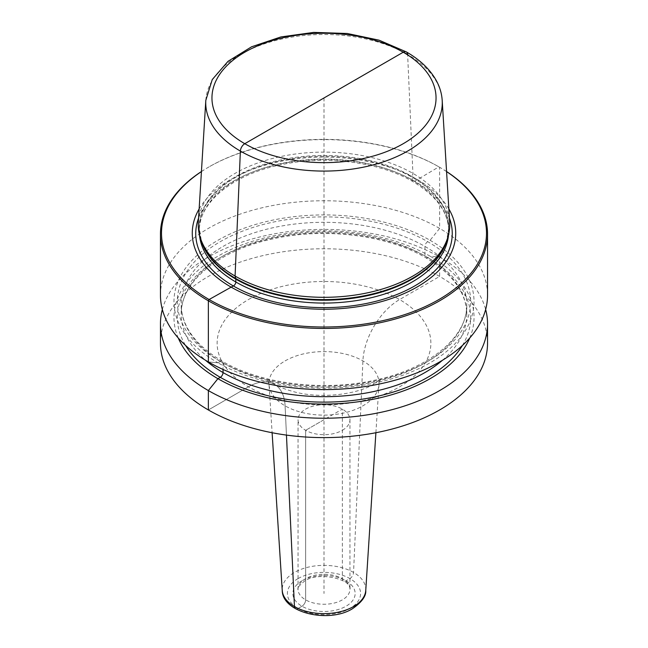 <?xml version="1.0" encoding="UTF-8"?>
<svg xmlns="http://www.w3.org/2000/svg" width="648" height="648" viewBox="0 0 648 648"><rect width="100%" height="100%" fill="white"/><g stroke="black" fill="none" stroke-linecap="round" stroke-linejoin="round"><path stroke-width="0.49" stroke-dasharray="3.24 2.43" d="M201.439 171.526A163.539 94.422 180 0 1 208.356 167.273A163.539 94.422 180 0 1 439.644 167.273L438.907 166.852L439.644 167.273A163.539 94.422 0 0 1 446.561 171.526M160.461 295.18A163.539 94.422 180 0 1 261.419 207.943A163.539 94.422 180 0 1 439.644 228.412A163.539 94.422 180 0 1 487.539 295.18M162.348 309.493A163.539 94.422 180 0 1 273.083 234.082A163.539 94.422 180 0 1 439.644 257.045A163.539 94.422 180 0 1 485.652 309.493M160.461 343.197A163.539 94.422 180 0 1 261.419 255.96A163.539 94.422 180 0 1 439.644 276.429A163.539 94.422 180 0 1 487.539 343.197M469.735 338.021A150.028 86.621 0 0 0 430.086 256.195L427.712 257.564A3.896 2.252 -60 0 1 424.958 255.976L424.958 246.443A3.896 2.252 -60 0 1 427.712 241.672L430.086 240.295A150.028 86.621 0 0 1 430.086 362.791A150.028 86.621 0 0 1 217.914 362.791L208.356 361.94L217.914 362.791A150.028 86.621 180 0 1 217.914 240.295A150.028 86.621 180 0 1 430.086 240.295L439.644 228.412L439.644 167.273L438.907 166.852L414.688 181.229A3.119 1.798 -60 0 1 412.185 180.16L412.185 177.301A3.119 1.798 -60 0 1 412.258 176.596L412.914 173.381L407.624 54.513A118.268 68.283 0 0 1 442.195 100.375M446.561 171.59A162.502 93.822 0 0 0 438.907 166.852A162.502 93.822 180 0 0 209.093 166.852L208.356 167.273M201.439 171.59A162.502 93.822 180 0 1 209.093 166.852M199.147 208.94A131.738 76.059 180 0 1 417.15 179.407A131.738 76.059 0 0 1 448.853 208.94M198.329 222.143A125.744 72.6 180 0 1 277.943 157.156A125.744 72.6 180 0 1 412.914 173.381A125.744 72.6 0 0 1 449.672 222.143M342.355 430.304A25.96 14.985 0 0 0 349.961 419.71A25.96 14.985 0 0 0 333.931 405.867A25.96 14.985 0 0 0 305.645 409.115A25.96 14.985 180 0 0 298.04 419.71A25.96 14.985 180 0 0 314.069 433.553A25.96 14.985 180 0 0 342.355 430.304M178.265 338.021A150.028 86.621 180 0 1 250.411 241.955A150.028 86.621 180 0 1 430.086 256.195L439.644 257.045L439.644 276.429L399.565 299.562A51.921 29.978 -60 0 0 362.904 360.904L353.549 572.435A5.192 2.997 120 0 1 349.888 578.567L346.024 580.794A5.192 2.997 120 0 1 342.355 578.672L342.355 409.115L305.645 430.304L324 419.71M324 97.961L324 593.511M298.112 608.456L301.976 606.228A5.192 2.997 120 0 0 305.645 599.87L305.645 430.304L305.645 599.87A5.192 2.997 120 0 1 301.976 606.228L298.112 608.456A5.192 2.997 120 0 1 295.529 608.715A5.192 2.997 120 0 0 298.112 608.456M217.914 362.791L220.288 361.422A3.896 2.252 -60 0 1 223.042 363.01L223.042 369.457L223.042 363.01A142.771 82.426 180 0 1 181.229 304.722A142.771 82.426 180 0 1 269.366 228.574A142.771 82.426 180 0 1 424.958 246.443A142.771 82.426 0 0 1 466.771 304.722A142.771 82.426 0 0 1 378.635 380.878A142.771 82.426 0 0 1 223.042 363.01A3.896 2.252 -60 0 0 220.288 361.422A146.667 84.677 0 0 0 427.712 361.422A146.667 84.677 0 0 0 427.712 241.672A146.667 84.677 180 0 0 220.288 241.672A146.667 84.677 180 0 0 220.288 361.422L217.914 362.791M208.356 409.957L248.435 386.824A51.921 29.978 -60 0 1 285.096 405.826L286.457 435.091L285.096 405.826A51.921 29.978 -60 0 0 248.435 386.824L208.356 409.957M198.58 218.101A128.255 74.05 180 0 1 287.655 162.575A128.255 74.05 180 0 1 414.688 181.229A128.255 74.05 0 0 1 449.42 218.101M448.546 234.706A124.708 72.001 0 0 0 448.708 231.069A124.708 72.001 0 0 0 412.185 180.16A124.708 72.001 180 0 0 276.275 164.552A124.708 72.001 180 0 0 199.292 231.069A124.708 72.001 180 0 0 199.454 234.706M200.669 238.877A124.708 72.001 180 0 1 199.292 228.209A124.708 72.001 180 0 1 276.275 161.692A124.708 72.001 180 0 1 412.185 177.301A124.708 72.001 0 0 1 448.708 228.209L448.708 231.069C448.408 212.277 436.452 195.785 412.825 181.586C379.388 161.789 324.875 154.921 279.912 164.989C231.692 174.928 198.385 203.302 199.292 231.069L199.292 228.209L201.447 241.21A124.813 72.058 180 0 1 265.478 163.904A124.813 72.058 180 0 1 412.258 176.596A124.813 72.058 0 0 1 446.553 241.21L448.708 228.209A124.708 72.001 0 0 1 447.331 238.877M205.805 100.375A118.268 68.283 180 0 1 276.494 40.265A118.268 68.283 180 0 1 400.966 50.957M248.435 299.562A106.871 61.698 180 0 1 399.565 299.562A106.871 61.698 180 0 1 399.565 386.824A106.871 61.698 0 0 1 248.435 386.824A106.871 61.698 0 0 1 248.435 299.562M285.096 360.904A55.023 31.768 180 0 1 345.992 354.245A55.023 31.768 180 0 1 378.983 384.548A55.023 31.768 180 0 1 362.904 405.826A55.023 31.768 0 0 1 303.888 412.938A55.023 31.768 0 0 1 269.017 384.548A55.023 31.768 0 0 1 285.096 360.904M365.764 590.393A41.796 24.13 180 0 0 340.702 567.381A41.796 24.13 180 0 0 294.451 572.435A41.796 24.13 0 0 0 282.236 590.393M298.112 578.567A36.604 21.133 180 0 1 349.888 578.567A36.604 21.133 180 0 1 349.888 608.456A36.604 21.133 180 0 1 298.112 608.456A36.604 21.133 180 0 1 298.112 578.567M301.976 580.794A31.153 17.982 0 0 0 301.976 606.228A31.153 17.982 0 0 0 346.024 606.228A31.153 17.982 0 0 0 346.024 580.794A31.153 17.982 0 0 0 301.976 580.794M349.961 419.71L349.961 589.275A25.96 14.985 180 0 0 333.931 575.424A25.96 14.985 180 0 0 305.645 578.672A25.96 14.985 0 0 0 298.04 589.275A25.96 14.985 0 0 0 314.069 603.118A25.96 14.985 0 0 0 342.355 599.87A25.96 14.985 180 0 0 349.961 589.275C352.496 579.863 319.48 570.823 304.568 581.054C298.769 585.954 296.59 588.692 298.04 589.275L298.04 419.71M462.389 345.489A146.667 84.677 0 0 0 427.712 257.564A146.667 84.677 180 0 0 245.908 245.762A146.667 84.677 180 0 0 185.612 345.489M442.471 360.264A142.771 82.426 0 0 0 466.771 314.264A142.771 82.426 0 0 0 424.958 255.976A142.771 82.426 180 0 0 269.366 238.108A142.771 82.426 180 0 0 181.229 314.264L181.229 304.722C181.553 326.147 195.218 344.979 222.24 361.228C260.528 383.891 323.012 391.773 374.52 380.238C429.754 368.858 467.832 336.369 466.771 304.722L466.771 314.264C466.447 292.847 452.782 274.007 425.76 257.758C387.472 235.094 324.988 227.213 273.48 238.748C218.246 250.128 180.168 282.625 181.229 314.264A142.771 82.426 180 0 0 205.529 360.264M375.889 432.734L378.983 384.548L380.554 378.934L373.613 384.256C357.356 394.162 322.178 399.184 294.484 391.927C282.625 388.638 274.525 385.155 270.184 381.478L267.446 378.934L269.017 384.548L272.111 432.734"/><path stroke-width="0.97" d="M400.966 50.957A118.268 68.283 180 0 1 407.624 54.513A6.229 3.596 120 0 0 403.226 52.221L244.774 143.702A6.229 3.596 120 0 0 240.376 151.081L235.086 276.048L235.742 278.51A3.119 1.798 -60 0 1 235.815 279.126L235.815 281.985A3.119 1.798 -60 0 1 233.312 285.946L209.093 299.53L208.356 300.802A163.539 94.422 180 0 1 160.461 234.041A163.539 94.422 180 0 1 201.439 171.526M324 97.961L244.774 143.702A6.229 3.596 120 0 0 240.376 151.081L235.086 276.048L235.742 278.51A3.119 1.798 -60 0 1 235.815 279.126L235.815 281.985A3.119 1.798 -60 0 1 233.312 285.946L209.093 299.53L208.356 300.802A163.539 94.422 0 0 0 386.581 321.27A163.539 94.422 0 0 0 487.539 234.041L487.539 295.18A163.539 94.422 180 0 1 386.581 382.409A163.539 94.422 180 0 1 208.356 361.94A163.539 94.422 180 0 1 160.461 295.18L160.461 234.041M485.652 309.493A163.539 94.422 180 0 1 487.539 323.814A163.539 94.422 180 0 1 386.581 411.043A163.539 94.422 180 0 1 208.356 390.574A163.539 94.422 180 0 1 160.461 323.814A163.539 94.422 180 0 1 162.348 309.493M487.539 323.814L487.539 343.197A163.539 94.422 180 0 1 386.581 430.426A163.539 94.422 180 0 1 208.356 409.957A163.539 94.422 180 0 1 160.461 343.197L160.461 323.814M487.539 234.041A163.539 94.422 0 0 0 446.561 171.526M201.439 171.59A162.502 93.822 180 0 0 209.093 299.53A162.502 93.822 0 0 0 434.873 301.782A162.502 93.822 0 0 0 446.561 171.59M448.853 208.94A131.738 76.059 0 0 1 393.417 297.829A131.738 76.059 0 0 1 230.85 286.967A131.738 76.059 180 0 1 199.147 208.94M235.086 276.048A125.744 72.6 180 0 1 200.532 238.464A125.744 72.6 180 0 1 198.329 222.143L205.805 100.375A118.268 68.283 180 0 0 240.376 151.081A118.268 68.283 0 0 0 371.191 165.41A118.268 68.283 0 0 0 442.195 100.375L449.672 222.143A125.744 72.6 0 0 1 447.468 238.464A125.744 72.6 0 0 1 360.847 294.127A125.744 72.6 0 0 1 235.086 276.048M178.265 338.021A150.028 86.621 180 0 0 217.914 378.691L220.288 377.322A3.896 2.252 -60 0 0 223.042 372.551L223.042 369.457L223.042 372.551A3.896 2.252 -60 0 1 220.288 377.322L217.914 378.691A150.028 86.621 0 0 0 364.419 400.861A150.028 86.621 0 0 0 469.735 338.021M208.356 300.802L208.356 361.94L208.356 300.802M217.914 378.691L208.356 390.574L208.356 409.957L208.356 390.574L217.914 378.691M286.457 435.091L294.451 606.552A5.192 2.997 120 0 0 295.529 608.715A5.192 2.997 120 0 1 294.451 606.552L286.457 435.091M449.42 218.101A128.255 74.05 0 0 1 385.268 298.639A128.255 74.05 0 0 1 233.312 285.946A128.255 74.05 180 0 1 198.58 218.101M199.454 234.706A124.708 72.001 180 0 0 235.815 281.985A124.708 72.001 0 0 0 368.801 298.266A124.708 72.001 0 0 0 448.546 234.706M447.331 238.877A124.708 72.001 0 0 1 363.034 296.59A124.708 72.001 0 0 1 235.815 279.126A124.708 72.001 180 0 1 200.669 238.877M200.532 238.464L201.447 241.21A124.813 72.058 180 0 0 235.742 278.51A124.813 72.058 0 0 0 360.572 296.452A124.813 72.058 0 0 0 446.553 241.21L447.468 238.464M244.774 143.702A112.047 64.687 180 0 1 244.774 52.221A112.047 64.687 180 0 1 403.226 52.221A112.047 64.687 0 0 1 403.226 143.702A112.047 64.687 0 0 1 244.774 143.702M365.764 590.393C366.242 596.079 361.819 602.186 352.48 608.715C328.844 623.579 282.269 612.903 282.236 590.393A41.796 24.13 0 0 0 308.723 611.955A41.796 24.13 0 0 0 353.549 606.552A41.796 24.13 180 0 0 365.764 590.393L375.889 432.734M185.612 345.489A146.667 84.677 180 0 0 220.288 377.322A146.667 84.677 0 0 0 462.389 345.489M205.529 360.264A142.771 82.426 180 0 0 223.042 372.551A142.771 82.426 0 0 0 442.471 360.264M442.195 100.375C441.766 93.774 439.919 87.391 436.655 81.227C430.442 69.757 420.333 59.989 406.345 51.913L379.031 40.168L347.296 33.502L313.664 32.4L280.876 36.944L251.57 46.802L228.064 61.301L212.261 79.558L205.805 100.375M282.236 590.393L272.111 432.734"/></g></svg>
